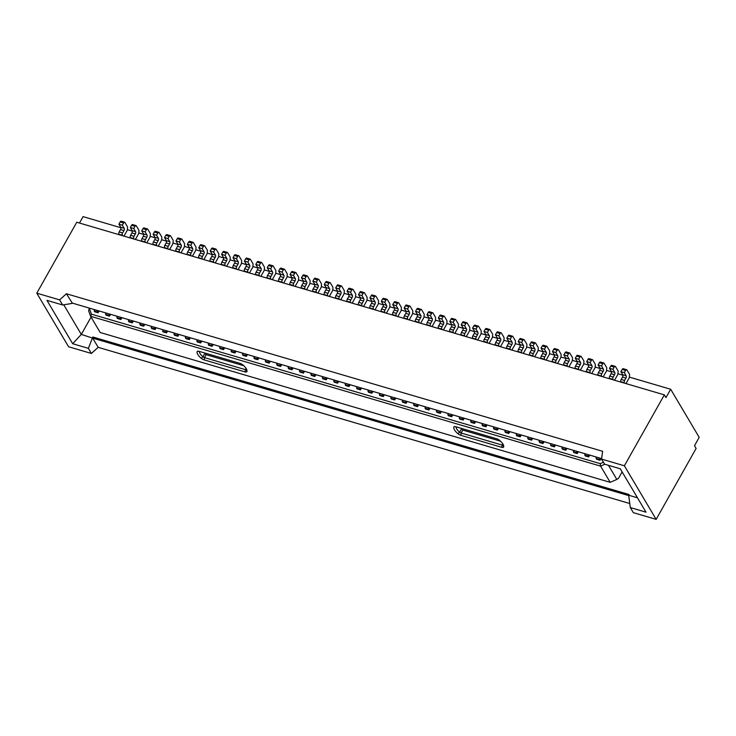 <?xml version="1.0" encoding="UTF-8"?>
<svg xmlns="http://www.w3.org/2000/svg" width="736" height="736" viewBox="0 0 736 736"><rect width="100%" height="100%" fill="white"/><g stroke="black" fill="none" stroke-linecap="round" stroke-linejoin="round"><path stroke-width="1.1" d="M315.946 374.679L314.824 376.482L311.402 375.47L310.914 373.198M656.153 519.368L624.376 465.787L664.35 394.864L665.97 397.596L670.671 389.252L699.2 437.359L694.499 445.703L696.118 448.436L656.153 519.368L633.337 512.661L630.31 507.564L645.996 512.173L620.273 468.795L604.587 464.186L601.56 459.089L602.628 451.297L66.387 293.756L59.616 299.874L62.643 304.98L46.957 300.371L72.68 343.74L81.31 334.411L63.747 304.796M91.062 317.096L81.31 334.411L92.708 338.137L92.828 336.987L88.366 348.349L91.393 353.455L98.164 347.337L92.708 338.137L628.728 495.604M66.387 293.756L72.303 303.094M72.119 303.416L62.643 304.98M204.967 353.059L206.108 354.688L243.782 365.755M89.212 308.062L88.66 310.868L90.583 316.296L100.206 332.516L610.199 482.338L600.585 466.118L604.817 464.26M91.42 314.162L90.583 316.296L600.585 466.118L600.236 463.643L91.42 314.162L89.258 308.08M456.09 426.834A10.976 4.002 -150.6 0 0 456.716 428.932A10.976 4.002 -150.6 0 0 459.669 432.207A1.711 0.626 -150.6 0 0 461.168 433.026L501.897 444.986A1.711 0.626 -150.6 0 0 502.844 444.921A1.711 0.626 -150.6 0 0 502.854 444.894A10.976 4.002 -150.6 0 0 502.982 444.13M501.648 447.286A3.432 1.251 -150.6 0 0 503.58 447.102A12.687 4.628 -150.6 0 0 503.498 445.197A12.687 4.628 -150.6 0 0 499.578 440.358A3.432 1.251 -150.6 0 0 496.57 438.72L455.851 426.76A3.432 1.251 -150.6 0 0 454.425 426.604A3.432 1.251 -150.6 0 0 453.919 426.944A12.687 4.628 -150.6 0 0 457.921 433.688A3.432 1.251 -150.6 0 0 460.929 435.326L501.648 447.286L502.66 443.624M245.953 368.212L244.941 371.873A3.432 1.251 -150.6 0 0 246.873 371.689L246.146 369.481A1.711 0.626 -150.6 0 1 246.137 369.5A1.711 0.626 -150.6 0 1 245.18 369.573L204.461 357.604L206.108 354.688M461.674 428.472L462.815 430.1L500.489 441.168M276.681 363.142L277.178 365.415L280.6 366.427L281.722 364.624M280.6 366.427L280.103 364.145M276.69 364.596L280.112 365.608M265.273 359.784L265.77 362.066L269.192 363.069L270.314 361.266M269.192 363.069L268.695 360.796M265.282 361.247L268.704 362.25M253.865 356.436L254.352 358.717L257.775 359.72L258.897 357.917M257.775 359.72L257.287 357.438M253.874 357.898L257.296 358.901M242.457 353.087L242.944 355.359L246.367 356.371L247.489 354.568M246.367 356.371L245.879 354.09M242.457 354.54L245.879 355.552M231.049 349.729L231.536 352.01L234.959 353.013L236.081 351.21M234.959 353.013L234.471 350.741M231.049 351.192L234.471 352.194M219.641 346.38L220.128 348.662L223.551 349.664L224.673 347.861M223.551 349.664L223.063 347.383M219.641 347.843L223.063 348.846M208.224 343.031L208.72 345.304L212.143 346.316L213.265 344.512M212.143 346.316L211.646 344.034M208.233 344.485L211.655 345.497M167.624 331.099L166.502 332.902L163.079 331.899L162.592 329.618M166.502 332.902L166.014 330.63M162.592 331.08L166.014 332.083M299.506 369.84L299.994 372.122L303.416 373.124L304.538 371.321M303.416 373.124L302.928 370.852M299.506 371.303L302.928 372.306M288.089 366.491L288.586 368.773L292.008 369.776L293.13 367.972M292.008 369.776L291.511 367.494M288.098 367.954L291.52 368.957M174 332.976L174.487 335.248L177.91 336.26L179.032 334.457M177.91 336.26L177.422 333.978M174.009 334.429L177.431 335.441M190.449 337.806L189.327 339.609L185.904 338.606L185.417 337.787L188.839 338.79L188.83 337.327M189.327 339.609L188.839 338.79M185.417 337.787L185.408 336.324M196.816 339.673L197.312 341.955L200.735 342.958L201.857 341.154M200.735 342.958L200.238 340.685M196.825 341.136L200.247 342.139M151.184 326.269L151.671 328.55L155.094 329.553L156.216 327.75M155.094 329.553L154.606 327.272M151.184 327.732L154.606 328.734M139.776 322.92L140.263 325.202L143.686 326.204L144.808 324.401M143.686 326.204L143.198 323.923M139.776 324.374L143.198 325.386M133.4 321.043L132.278 322.846L128.855 321.844L128.358 319.562M132.278 322.846L131.781 320.574M128.368 321.025L131.79 322.028M121.992 317.694L120.87 319.498L117.447 318.495L116.96 317.676L120.382 318.679L120.373 317.216M120.87 319.498L120.382 318.679M116.96 317.676L116.95 316.213M105.542 312.864L106.039 315.146L109.462 316.149L110.584 314.346M109.462 316.149L108.965 313.867M105.552 314.318L108.974 315.33M99.167 310.988L98.044 312.8L94.622 311.788L94.134 309.506M98.044 312.8L97.557 310.518M94.144 310.969L97.566 311.972M72.68 343.74L88.366 348.349M91.393 353.455L68.577 346.748L36.8 293.176L59.616 299.874M637.477 497.803L628.673 495.218L629.059 494.518L92.828 336.987M98.164 347.337L629.768 503.516M36.8 293.176L76.765 222.244L664.35 394.864M624.376 465.787L601.56 459.089M71.843 302.965L601.625 458.602M600.236 463.643L603.428 462.236M322.322 376.547L322.81 378.828L326.232 379.831L327.354 378.028M333.73 379.896L334.218 382.177L337.64 383.18L338.762 381.377M402.187 400.007L402.675 402.288L406.097 403.291L407.22 401.488M390.779 396.658L391.267 398.94L394.689 399.942L395.812 398.139M379.371 393.309L379.859 395.582L383.281 396.594L384.404 394.781M367.954 389.951L368.451 392.233L371.873 393.236L372.996 391.432M356.546 386.602L357.043 388.884L360.465 389.887L361.588 388.084M345.138 383.254L345.635 385.526L349.057 386.538L350.18 384.726M447.819 413.42L448.316 415.693L451.738 416.705L452.861 414.892M436.411 410.062L436.908 412.344L440.33 413.347L441.453 411.544M425.003 406.714L425.5 408.995L428.922 409.998L430.045 408.195M413.595 403.365L414.083 405.637L417.505 406.649L418.628 404.837M482.052 423.476L482.54 425.748L485.962 426.76L487.085 424.948M470.644 420.118L471.132 422.4L474.554 423.402L475.677 421.599M459.236 416.769L459.724 419.051L463.146 420.054L464.269 418.25M493.46 426.825L493.948 429.106L497.37 430.109L498.493 428.306M504.868 430.174L505.365 432.455L508.788 433.458L509.91 431.655M584.734 453.634L585.23 455.915L588.653 456.927L589.775 455.115M600.061 460.276L599.573 459.457L596.151 458.445L596.638 459.273L600.061 460.276L601.183 458.473M573.326 450.285L573.813 452.566L577.236 453.569L578.358 451.766M561.918 446.936L562.405 449.218L565.828 450.22L566.95 448.417M550.51 443.587L550.997 445.86L554.42 446.872L555.542 445.059M539.102 440.229L539.589 442.511L543.012 443.514L544.134 441.71M527.684 436.88L528.181 439.162L531.604 440.165L532.726 438.362M520.196 436.816L519.708 435.988L516.286 434.985L516.773 435.804L520.196 436.816L521.318 435.004M326.232 379.831L325.744 377.55M322.322 378.01L325.744 379.012M608.479 465.327L616.832 479.421L618.479 478.363L622.122 471.905M199.382 351.412A10.976 4.002 -150.6 0 0 200.008 353.51A10.976 4.002 -150.6 0 0 202.961 356.785A1.711 0.626 -150.6 0 0 204.461 357.604L204.222 359.913A3.432 1.251 -150.6 0 1 201.204 358.276L202.961 356.785L204.994 353.17M337.64 383.18L337.152 380.908M333.739 381.358L337.162 382.361M519.708 435.988L519.699 434.534M516.286 434.985L516.276 433.532M531.604 440.165L531.107 437.883M527.694 438.334L531.116 439.346M543.012 443.514L542.524 441.232M539.102 441.692L542.524 442.695M554.42 446.872L553.932 444.59M550.51 445.041L553.932 446.044M565.828 450.22L565.34 447.939M561.918 448.39L565.34 449.402M577.236 453.569L576.748 451.288M573.335 451.748L576.757 452.75M596.151 458.445L596.142 456.992M599.573 459.457L599.564 457.994M588.653 456.927L588.156 454.646M584.743 455.096L588.165 456.099M508.788 433.458L508.291 431.186M504.878 431.636L508.3 432.639M497.37 430.109L496.883 427.828M493.47 428.278L496.892 429.29M463.146 420.054L462.659 417.772M459.236 418.223L462.659 419.235M474.554 423.402L474.067 421.13M470.644 421.581L474.067 422.584M485.962 426.76L485.475 424.479M482.052 424.93L485.475 425.932M417.505 406.649L417.018 404.368M413.604 404.818L417.027 405.821M428.922 409.998L428.426 407.716M425.012 408.176L428.435 409.179M440.33 413.347L439.834 411.074M436.42 411.525L439.843 412.528M451.738 416.705L451.242 414.423M447.828 414.874L451.251 415.877M349.057 386.538L348.56 384.256M345.147 384.707L348.57 385.719M360.465 389.887L359.968 387.605M356.555 388.065L359.978 389.068M371.873 393.236L371.376 390.963M367.963 391.414L371.386 392.417M383.281 396.594L382.794 394.312M379.371 394.763L382.794 395.775M394.689 399.942L394.202 397.661M390.779 398.121L394.202 399.124M406.097 403.291L405.61 401.019M402.187 401.47L405.61 402.472M246.873 371.689A12.687 4.628 -150.6 0 0 246.79 369.776A12.687 4.628 -150.6 0 0 242.871 364.946A3.432 1.251 -150.6 0 0 239.862 363.308L199.143 351.348A3.432 1.251 -150.6 0 0 197.708 351.192A3.432 1.251 -150.6 0 0 197.211 351.532A12.687 4.628 -150.6 0 0 201.204 358.276M246.146 369.481A10.976 4.002 -150.6 0 0 246.275 368.708M244.941 371.873L204.222 359.913M628.673 495.218L630.31 507.564M616.832 479.421L610.199 482.338M314.824 376.482L314.336 374.201M310.914 374.652L314.336 375.664M79.479 223.036L83.085 216.632L120.897 227.737M670.671 389.252L629.372 377.117M622.904 375.222L617.964 373.768M611.496 371.864L606.556 370.41M600.088 368.515L595.148 367.062M588.68 365.166L583.74 363.713M577.272 361.808L572.332 360.355M565.855 358.46L560.915 357.006M554.447 355.111L549.507 353.657M543.039 351.753L538.099 350.299M531.631 348.404L526.691 346.95M520.223 345.055L515.283 343.602M508.815 341.697L503.875 340.253M497.407 338.348L492.467 336.895M485.99 335L481.05 333.546M474.582 331.642L469.642 330.197M463.174 328.293L458.234 326.839M451.766 324.944L446.826 323.49M440.358 321.586L435.418 320.142M428.95 318.237L424.01 316.784M417.542 314.888L412.602 313.435M406.125 311.53L401.184 310.086M394.717 308.182L389.776 306.728M383.309 304.833L378.368 303.379M371.901 301.475L366.96 300.03M360.493 298.126L355.552 296.672M349.085 294.777L344.144 293.324M337.677 291.419L332.736 289.975M326.26 288.07L321.319 286.617M314.852 284.722L309.911 283.268M303.444 281.364L298.503 279.919M292.036 278.015L287.095 276.561M280.628 274.666L275.687 273.212M269.22 271.308L264.279 269.864M257.812 267.959L252.871 266.506M246.394 264.61L241.454 263.157M234.986 261.252L230.046 259.808M223.578 257.904L218.638 256.45M212.17 254.555L207.23 253.101M200.762 251.197L195.822 249.752M189.354 247.848L184.414 246.394M177.946 244.499L173.006 243.046M166.529 241.141L161.589 239.697M155.121 237.792L150.181 236.339M143.713 234.444L138.773 232.99M132.305 231.095L127.365 229.641M347.392 301.742L347.116 301.282A1.711 0.856 106.4 0 1 347.355 298.982L348.689 296.617A1.711 0.856 106.4 0 0 348.938 294.317L347.098 291.217L348.349 288.99A1.711 0.856 106.4 0 1 349.37 288.254L352.802 289.266A1.711 0.856 106.4 0 1 353.096 289.515L355.58 293.71A1.711 0.856 106.4 0 1 355.736 294.731L355.497 297.224L352.158 303.149M335.984 298.393L335.708 297.933A1.711 0.856 106.4 0 1 335.947 295.633L337.281 293.268A1.711 0.856 106.4 0 0 337.52 290.959L335.69 287.868L336.941 285.642A1.711 0.856 106.4 0 1 337.962 284.906L341.384 285.908A1.711 0.856 106.4 0 1 341.688 286.166L344.172 290.352A1.711 0.856 106.4 0 1 344.328 291.373L344.089 293.876L340.75 299.8M324.567 295.044L324.3 294.584A1.711 0.856 106.4 0 1 324.539 292.275L325.873 289.91A1.711 0.856 106.4 0 0 326.112 287.61L324.282 284.51L325.533 282.284A1.711 0.856 106.4 0 1 326.554 281.557L329.976 282.56A1.711 0.856 106.4 0 1 330.28 282.817L332.764 287.003A1.711 0.856 106.4 0 1 332.92 288.024L332.681 290.527L329.342 296.442M199.07 258.17L198.794 257.71A1.711 0.856 106.4 0 1 199.042 255.41L200.367 253.046A1.711 0.856 106.4 0 0 200.615 250.746L198.775 247.646L200.026 245.419A1.711 0.856 106.4 0 1 201.057 244.683L204.479 245.686A1.711 0.856 106.4 0 1 204.774 245.944L207.258 250.13A1.711 0.856 106.4 0 1 207.414 251.151L207.175 253.653L203.844 259.578M210.478 261.528L210.202 261.059A1.711 0.856 106.4 0 1 210.45 258.759L211.775 256.395A1.711 0.856 106.4 0 0 212.023 254.095L210.183 250.994L211.444 248.768A1.711 0.856 106.4 0 1 212.465 248.032L215.887 249.044A1.711 0.856 106.4 0 1 216.182 249.292L218.666 253.488A1.711 0.856 106.4 0 1 218.822 254.509L218.583 257.002L215.252 262.927M221.886 264.877L221.61 264.417A1.711 0.856 106.4 0 1 221.858 262.108L223.192 259.744A1.711 0.856 106.4 0 0 223.431 257.444L221.591 254.343L222.852 252.126A1.711 0.856 106.4 0 1 223.873 251.39L227.295 252.393A1.711 0.856 106.4 0 1 227.599 252.65L230.083 256.836A1.711 0.856 106.4 0 1 230.23 257.858L230 260.36L226.66 266.276M176.254 251.473L175.978 251.004A1.711 0.856 106.4 0 1 176.217 248.704L177.551 246.339A1.711 0.856 106.4 0 0 177.79 244.039L175.959 240.939L177.21 238.712A1.711 0.856 106.4 0 1 178.232 237.976L181.654 238.988A1.711 0.856 106.4 0 1 181.958 239.237L184.442 243.432A1.711 0.856 106.4 0 1 184.598 244.453L184.359 246.946L181.019 252.871M164.836 248.115L164.57 247.655A1.711 0.856 106.4 0 1 164.809 245.355L166.143 242.99A1.711 0.856 106.4 0 0 166.382 240.69L164.551 237.59L165.802 235.364A1.711 0.856 106.4 0 1 166.824 234.628L170.246 235.63A1.711 0.856 106.4 0 1 170.55 235.888L173.034 240.074A1.711 0.856 106.4 0 1 173.19 241.095L172.951 243.598L169.611 249.522M153.428 244.766L153.162 244.306A1.711 0.856 106.4 0 1 153.401 241.997L154.735 239.632A1.711 0.856 106.4 0 0 154.974 237.332L153.143 234.232L154.394 232.015A1.711 0.856 106.4 0 1 155.416 231.279L158.838 232.282A1.711 0.856 106.4 0 1 159.142 232.539L161.626 236.725A1.711 0.856 106.4 0 1 161.782 237.746L161.543 240.249L158.203 246.164M142.02 241.417L141.744 240.948A1.711 0.856 106.4 0 1 141.993 238.648L143.327 236.284A1.711 0.856 106.4 0 0 143.566 233.984L141.726 230.883L142.986 228.657A1.711 0.856 106.4 0 1 144.008 227.921L147.43 228.933A1.711 0.856 106.4 0 1 147.734 229.181L150.218 233.376A1.711 0.856 106.4 0 1 150.365 234.398L150.135 236.891L146.795 242.816M130.612 238.059L130.336 237.599A1.711 0.856 106.4 0 1 130.585 235.299L131.91 232.935A1.711 0.856 106.4 0 0 132.158 230.635L130.318 227.534L131.578 225.308A1.711 0.856 106.4 0 1 132.6 224.572L136.022 225.575A1.711 0.856 106.4 0 1 136.316 225.832L138.8 230.018A1.711 0.856 106.4 0 1 138.957 231.04L138.718 233.542L135.387 239.467M119.204 234.71L118.928 234.25A1.711 0.856 106.4 0 1 119.177 231.941L120.502 229.577A1.711 0.856 106.4 0 0 120.75 227.277L118.91 224.176L120.161 221.959A1.711 0.856 106.4 0 1 121.192 221.223L124.614 222.226A1.711 0.856 106.4 0 1 124.908 222.484L127.392 226.67A1.711 0.856 106.4 0 1 127.549 227.691L127.31 230.193L123.979 236.109M313.159 291.695L312.883 291.226A1.711 0.856 106.4 0 1 313.131 288.926L314.465 286.562A1.711 0.856 106.4 0 0 314.704 284.262L312.864 281.161L314.125 278.935A1.711 0.856 106.4 0 1 315.146 278.199L318.568 279.211A1.711 0.856 106.4 0 1 318.872 279.459L321.356 283.654A1.711 0.856 106.4 0 1 321.512 284.676L321.273 287.169L317.934 293.094M301.751 288.337L301.475 287.877A1.711 0.856 106.4 0 1 301.723 285.577L303.057 283.213A1.711 0.856 106.4 0 0 303.296 280.904L301.456 277.812L302.717 275.586A1.711 0.856 106.4 0 1 303.738 274.85L307.16 275.853A1.711 0.856 106.4 0 1 307.464 276.11L309.948 280.296A1.711 0.856 106.4 0 1 310.095 281.318L309.865 283.82L306.526 289.745M290.343 284.988L290.067 284.528A1.711 0.856 106.4 0 1 290.315 282.219L291.64 279.855A1.711 0.856 106.4 0 0 291.888 277.555L290.048 274.454L291.3 272.237A1.711 0.856 106.4 0 1 292.33 271.501L295.752 272.504A1.711 0.856 106.4 0 1 296.047 272.762L298.531 276.948A1.711 0.856 106.4 0 1 298.687 277.969L298.448 280.471L295.118 286.387M278.935 281.64L278.659 281.17A1.711 0.856 106.4 0 1 278.907 278.87L280.232 276.506A1.711 0.856 106.4 0 0 280.48 274.206L278.64 271.106L279.892 268.879A1.711 0.856 106.4 0 1 280.922 268.143L284.344 269.155A1.711 0.856 106.4 0 1 284.639 269.404L287.123 273.599A1.711 0.856 106.4 0 1 287.279 274.62L287.04 277.113L283.71 283.038M267.527 278.282L267.251 277.822A1.711 0.856 106.4 0 1 267.49 275.522L268.824 273.157A1.711 0.856 106.4 0 0 269.072 270.848L267.232 267.757L268.484 265.53A1.711 0.856 106.4 0 1 269.505 264.794L272.936 265.797A1.711 0.856 106.4 0 1 273.231 266.055L275.715 270.241A1.711 0.856 106.4 0 1 275.871 271.262L275.632 273.764L272.292 279.689M256.119 274.933L255.843 274.473A1.711 0.856 106.4 0 1 256.082 272.164L257.416 269.799A1.711 0.856 106.4 0 0 257.655 267.499L255.824 264.399L257.076 262.182A1.711 0.856 106.4 0 1 258.097 261.446L261.519 262.448A1.711 0.856 106.4 0 1 261.823 262.706L264.307 266.892A1.711 0.856 106.4 0 1 264.463 267.913L264.224 270.416L260.884 276.331M244.702 271.584L244.435 271.115A1.711 0.856 106.4 0 1 244.674 268.815L246.008 266.45A1.711 0.856 106.4 0 0 246.247 264.15L244.416 261.05L245.668 258.824A1.711 0.856 106.4 0 1 246.689 258.088L250.111 259.1A1.711 0.856 106.4 0 1 250.415 259.348L252.899 263.543A1.711 0.856 106.4 0 1 253.055 264.564L252.816 267.058L249.476 272.982M233.294 268.226L233.018 267.766A1.711 0.856 106.4 0 1 233.266 265.466L234.6 263.102A1.711 0.856 106.4 0 0 234.839 260.792L232.999 257.701L234.26 255.475A1.711 0.856 106.4 0 1 235.281 254.739L238.703 255.742A1.711 0.856 106.4 0 1 239.007 255.999L241.491 260.185A1.711 0.856 106.4 0 1 241.647 261.206L241.408 263.709L238.068 269.634M187.662 254.822L187.386 254.362A1.711 0.856 106.4 0 1 187.625 252.052L188.959 249.688A1.711 0.856 106.4 0 0 189.207 247.388L187.367 244.288L188.618 242.07A1.711 0.856 106.4 0 1 189.64 241.334L193.071 242.337A1.711 0.856 106.4 0 1 193.366 242.595L195.85 246.781A1.711 0.856 106.4 0 1 196.006 247.802L195.767 250.304L192.427 256.22M438.665 328.56L438.389 328.1A1.711 0.856 106.4 0 1 438.628 325.8L439.962 323.435A1.711 0.856 106.4 0 0 440.211 321.126L438.371 318.035L439.622 315.808A1.711 0.856 106.4 0 1 440.652 315.072L444.075 316.075A1.711 0.856 106.4 0 1 444.369 316.333L446.853 320.519A1.711 0.856 106.4 0 1 447.01 321.54L446.77 324.042L443.44 329.958M427.257 325.211L426.981 324.742A1.711 0.856 106.4 0 1 427.22 322.442L428.554 320.077A1.711 0.856 106.4 0 0 428.803 317.777L426.963 314.677L428.214 312.45A1.711 0.856 106.4 0 1 429.235 311.724L432.667 312.726A1.711 0.856 106.4 0 1 432.961 312.984L435.445 317.17A1.711 0.856 106.4 0 1 435.602 318.191L435.362 320.694L432.023 326.609M415.849 321.853L415.573 321.393A1.711 0.856 106.4 0 1 415.812 319.093L417.146 316.728A1.711 0.856 106.4 0 0 417.386 314.428L415.555 311.328L416.806 309.102A1.711 0.856 106.4 0 1 417.827 308.366L421.25 309.378A1.711 0.856 106.4 0 1 421.553 309.626L424.037 313.812A1.711 0.856 106.4 0 1 424.194 314.842L423.954 317.336L420.615 323.26M404.432 318.504L404.165 318.044A1.711 0.856 106.4 0 1 404.404 315.744L405.738 313.38A1.711 0.856 106.4 0 0 405.978 311.07L404.147 307.979L405.398 305.753A1.711 0.856 106.4 0 1 406.419 305.017L409.842 306.02A1.711 0.856 106.4 0 1 410.145 306.277L412.629 310.463A1.711 0.856 106.4 0 1 412.786 311.484L412.546 313.987L409.207 319.902M393.024 315.155L392.748 314.686A1.711 0.856 106.4 0 1 392.996 312.386L394.33 310.022A1.711 0.856 106.4 0 0 394.57 307.722L392.73 304.621L393.99 302.395A1.711 0.856 106.4 0 1 395.011 301.668L398.434 302.671A1.711 0.856 106.4 0 1 398.737 302.928L401.221 307.114A1.711 0.856 106.4 0 1 401.378 308.136L401.138 310.638L397.799 316.554M381.616 311.797L381.34 311.337A1.711 0.856 106.4 0 1 381.588 309.037L382.922 306.673A1.711 0.856 106.4 0 0 383.162 304.373L381.322 301.272L382.582 299.046A1.711 0.856 106.4 0 1 383.603 298.31L387.026 299.322A1.711 0.856 106.4 0 1 387.329 299.57L389.813 303.766A1.711 0.856 106.4 0 1 389.96 304.787L389.721 307.28L386.391 313.205M370.208 308.448L369.932 307.988A1.711 0.856 106.4 0 1 370.18 305.688L371.505 303.324A1.711 0.856 106.4 0 0 371.754 301.015L369.914 297.924L371.165 295.697A1.711 0.856 106.4 0 1 372.195 294.961L375.618 295.964A1.711 0.856 106.4 0 1 375.912 296.222L378.396 300.408A1.711 0.856 106.4 0 1 378.552 301.429L378.313 303.931L374.983 309.856M472.889 338.615L472.613 338.155A1.711 0.856 106.4 0 1 472.862 335.855L474.196 333.491A1.711 0.856 106.4 0 0 474.435 331.182L472.595 328.09L473.855 325.864A1.711 0.856 106.4 0 1 474.876 325.128L478.299 326.131A1.711 0.856 106.4 0 1 478.602 326.388L481.086 330.574A1.711 0.856 106.4 0 1 481.243 331.596L481.004 334.098L477.664 340.014M461.481 335.266L461.205 334.797A1.711 0.856 106.4 0 1 461.454 332.497L462.788 330.133A1.711 0.856 106.4 0 0 463.027 327.833L461.187 324.732L462.447 322.506A1.711 0.856 106.4 0 1 463.468 321.779L466.891 322.782A1.711 0.856 106.4 0 1 467.194 323.04L469.678 327.226A1.711 0.856 106.4 0 1 469.826 328.247L469.586 330.749L466.256 336.665M450.073 331.908L449.797 331.448A1.711 0.856 106.4 0 1 450.046 329.148L451.37 326.784A1.711 0.856 106.4 0 0 451.619 324.484L449.779 321.384L451.03 319.157A1.711 0.856 106.4 0 1 452.06 318.421L455.483 319.433A1.711 0.856 106.4 0 1 455.777 319.682L458.261 323.868A1.711 0.856 106.4 0 1 458.418 324.898L458.178 327.391L454.848 333.316M358.8 305.1L358.524 304.63A1.711 0.856 106.4 0 1 358.772 302.33L360.097 299.966A1.711 0.856 106.4 0 0 360.346 297.666L358.506 294.566L359.757 292.339A1.711 0.856 106.4 0 1 360.787 291.612L364.21 292.615A1.711 0.856 106.4 0 1 364.504 292.873L366.988 297.059A1.711 0.856 106.4 0 1 367.144 298.08L366.905 300.582L363.575 306.498M507.122 348.671L506.846 348.211A1.711 0.856 106.4 0 1 507.086 345.911L508.42 343.546A1.711 0.856 106.4 0 0 508.668 341.237L506.828 338.146L508.079 335.92A1.711 0.856 106.4 0 1 509.1 335.184L512.532 336.186A1.711 0.856 106.4 0 1 512.826 336.444L515.31 340.63A1.711 0.856 106.4 0 1 515.467 341.651L515.228 344.154L511.888 350.069M495.714 345.322L495.438 344.853A1.711 0.856 106.4 0 1 495.678 342.553L497.012 340.188A1.711 0.856 106.4 0 0 497.251 337.888L495.42 334.788L496.671 332.562A1.711 0.856 106.4 0 1 497.692 331.835L501.115 332.838A1.711 0.856 106.4 0 1 501.418 333.095L503.902 337.281A1.711 0.856 106.4 0 1 504.059 338.302L503.82 340.796L500.48 346.72M484.297 341.964L484.03 341.504A1.711 0.856 106.4 0 1 484.27 339.204L485.604 336.84A1.711 0.856 106.4 0 0 485.843 334.54L484.012 331.439L485.263 329.213A1.711 0.856 106.4 0 1 486.284 328.477L489.707 329.489A1.711 0.856 106.4 0 1 490.01 329.737L492.494 333.923A1.711 0.856 106.4 0 1 492.651 334.954L492.412 337.447L489.072 343.372M518.53 352.02L518.254 351.56A1.711 0.856 106.4 0 1 518.494 349.26L519.828 346.895A1.711 0.856 106.4 0 0 520.076 344.595L518.236 341.495L519.487 339.268A1.711 0.856 106.4 0 1 520.518 338.532L523.94 339.544A1.711 0.856 106.4 0 1 524.234 339.793L526.718 343.979A1.711 0.856 106.4 0 1 526.875 345.009L526.636 347.502L523.305 353.427M529.938 355.378L529.662 354.908A1.711 0.856 106.4 0 1 529.911 352.608L531.236 350.244A1.711 0.856 106.4 0 0 531.484 347.944L529.644 344.844L530.895 342.617A1.711 0.856 106.4 0 1 531.926 341.89L535.348 342.893A1.711 0.856 106.4 0 1 535.642 343.151L538.126 347.337A1.711 0.856 106.4 0 1 538.283 348.358L538.044 350.851L534.713 356.776M621.212 382.186L620.936 381.726A1.711 0.856 106.4 0 1 621.184 379.426L622.518 377.062A1.711 0.856 106.4 0 0 622.757 374.762L620.917 371.662L622.178 369.435A1.711 0.856 106.4 0 1 623.199 368.699L626.621 369.702A1.711 0.856 106.4 0 1 626.925 369.96L629.409 374.146A1.711 0.856 106.4 0 1 629.556 375.167L629.317 377.669L625.986 383.594M609.804 378.838L609.528 378.378A1.711 0.856 106.4 0 1 609.776 376.068L611.101 373.704A1.711 0.856 106.4 0 0 611.349 371.404L609.509 368.313L610.76 366.086A1.711 0.856 106.4 0 1 611.791 365.35L615.213 366.353A1.711 0.856 106.4 0 1 615.508 366.611L617.992 370.797A1.711 0.856 106.4 0 1 618.148 371.818L617.909 374.32L614.578 380.236M598.396 375.489L598.12 375.02A1.711 0.856 106.4 0 1 598.359 372.72L599.693 370.355A1.711 0.856 106.4 0 0 599.941 368.055L598.101 364.955L599.352 362.728A1.711 0.856 106.4 0 1 600.383 362.002L603.805 363.004A1.711 0.856 106.4 0 1 604.1 363.253L606.584 367.448A1.711 0.856 106.4 0 1 606.74 368.469L606.501 370.962L603.17 376.887M586.988 372.131L586.712 371.671A1.711 0.856 106.4 0 1 586.951 369.371L588.285 367.006A1.711 0.856 106.4 0 0 588.533 364.706L586.693 361.606L587.944 359.38A1.711 0.856 106.4 0 1 588.966 358.644L592.388 359.646A1.711 0.856 106.4 0 1 592.692 359.904L595.176 364.09A1.711 0.856 106.4 0 1 595.332 365.111L595.093 367.614L591.753 373.538M575.58 368.782L575.304 368.322A1.711 0.856 106.4 0 1 575.543 366.013L576.877 363.648A1.711 0.856 106.4 0 0 577.116 361.348L575.285 358.257L576.536 356.031A1.711 0.856 106.4 0 1 577.558 355.295L580.98 356.298A1.711 0.856 106.4 0 1 581.284 356.555L583.768 360.741A1.711 0.856 106.4 0 1 583.924 361.762L583.685 364.265L580.345 370.18M564.162 365.433L563.896 364.964A1.711 0.856 106.4 0 1 564.135 362.664L565.469 360.3A1.711 0.856 106.4 0 0 565.708 358L563.877 354.899L565.128 352.673A1.711 0.856 106.4 0 1 566.15 351.946L569.572 352.949A1.711 0.856 106.4 0 1 569.876 353.197L572.36 357.392A1.711 0.856 106.4 0 1 572.516 358.414L572.277 360.907L568.937 366.832M552.754 362.075L552.478 361.615A1.711 0.856 106.4 0 1 552.727 359.315L554.061 356.951A1.711 0.856 106.4 0 0 554.3 354.651L552.46 351.55L553.72 349.324A1.711 0.856 106.4 0 1 554.742 348.588L558.164 349.6A1.711 0.856 106.4 0 1 558.468 349.848L560.952 354.034A1.711 0.856 106.4 0 1 561.108 355.065L560.869 357.558L557.529 363.483M541.346 358.726L541.07 358.266A1.711 0.856 106.4 0 1 541.319 355.957L542.653 353.602A1.711 0.856 106.4 0 0 542.892 351.293L541.052 348.202L542.312 345.975A1.711 0.856 106.4 0 1 543.334 345.239L546.756 346.242A1.711 0.856 106.4 0 1 547.06 346.5L549.544 350.686A1.711 0.856 106.4 0 1 549.691 351.707L549.452 354.209L546.121 360.125M352.802 289.266A1.711 0.856 106.4 0 0 351.771 289.993L350.52 292.22L352.36 295.32A1.711 0.856 106.4 0 1 352.112 297.62L350.778 299.984A1.711 0.856 106.4 0 0 350.538 302.284L350.814 302.754M347.098 291.217L350.52 292.22M341.384 285.908A1.711 0.856 106.4 0 0 340.363 286.644L339.112 288.871L340.952 291.971A1.711 0.856 106.4 0 1 340.704 294.271L339.37 296.636A1.711 0.856 106.4 0 0 339.13 298.936L339.406 299.396M335.69 287.868L339.112 288.871M329.976 282.56A1.711 0.856 106.4 0 0 328.955 283.296L327.704 285.522L329.535 288.613A1.711 0.856 106.4 0 1 329.296 290.922L327.962 293.287A1.711 0.856 106.4 0 0 327.722 295.587L327.998 296.047M324.282 284.51L327.704 285.522M199.042 255.41L202.464 256.413A1.711 0.856 106.4 0 0 202.216 258.713L202.492 259.182M204.479 245.686A1.711 0.856 106.4 0 0 203.449 246.422L202.198 248.648L204.038 251.749A1.711 0.856 106.4 0 1 203.789 254.049L202.464 256.413M198.775 247.646L202.198 248.648M215.887 249.044A1.711 0.856 106.4 0 0 214.866 249.78L213.606 251.997L215.446 255.098A1.711 0.856 106.4 0 1 215.206 257.398L213.872 259.762A1.711 0.856 106.4 0 0 213.624 262.071L213.9 262.531M210.183 250.994L213.606 251.997M221.858 262.108L225.28 263.12L226.614 260.756A1.711 0.856 106.4 0 0 226.854 258.446L225.014 255.355L226.274 253.129A1.711 0.856 106.4 0 1 227.295 252.393M225.28 263.12A1.711 0.856 106.4 0 0 225.032 265.42L225.308 265.88M221.591 254.343L225.014 255.355M181.654 238.988A1.711 0.856 106.4 0 0 180.633 239.724L179.382 241.942L181.222 245.042A1.711 0.856 106.4 0 1 180.973 247.342L179.639 249.706A1.711 0.856 106.4 0 0 179.4 252.016L179.676 252.476M175.959 240.939L179.382 241.942M170.246 235.63A1.711 0.856 106.4 0 0 169.225 236.366L167.974 238.593L169.804 241.693A1.711 0.856 106.4 0 1 169.565 243.993L168.231 246.358A1.711 0.856 106.4 0 0 167.992 248.658L168.268 249.127M164.551 237.59L167.974 238.593M156.851 245.769L156.584 245.309A1.711 0.856 106.4 0 1 156.823 243.009L158.157 240.644A1.711 0.856 106.4 0 0 158.396 238.344L156.566 235.244L157.817 233.018A1.711 0.856 106.4 0 1 158.838 232.282M153.143 234.232L156.566 235.244M141.726 230.883L145.148 231.886L146.409 229.669A1.711 0.856 106.4 0 1 147.43 228.933M141.993 238.648L145.415 239.651L146.749 237.286A1.711 0.856 106.4 0 0 146.988 234.986L145.148 231.886M145.415 239.651A1.711 0.856 106.4 0 0 145.167 241.96L145.443 242.42M136.022 225.575A1.711 0.856 106.4 0 0 135.001 226.311L133.74 228.537L135.58 231.638A1.711 0.856 106.4 0 1 135.341 233.938L134.007 236.302A1.711 0.856 106.4 0 0 133.759 238.602L134.035 239.071M130.318 227.534L133.74 228.537M124.614 222.226A1.711 0.856 106.4 0 0 123.584 222.962L122.332 225.188L124.172 228.289A1.711 0.856 106.4 0 1 123.924 230.589L122.599 232.953A1.711 0.856 106.4 0 0 122.351 235.253L122.627 235.713M118.91 224.176L122.332 225.188M313.131 288.926L316.554 289.929L317.888 287.564A1.711 0.856 106.4 0 0 318.127 285.264L316.296 282.164L317.547 279.938A1.711 0.856 106.4 0 1 318.568 279.211M312.864 281.161L316.296 282.164M316.554 289.929A1.711 0.856 106.4 0 0 316.314 292.229L316.581 292.698M307.16 275.853A1.711 0.856 106.4 0 0 306.139 276.589L304.879 278.815L306.719 281.916A1.711 0.856 106.4 0 1 306.48 284.216L305.146 286.58A1.711 0.856 106.4 0 0 304.897 288.88L305.173 289.34M301.456 277.812L304.879 278.815M295.752 272.504A1.711 0.856 106.4 0 0 294.731 273.24L293.471 275.466L295.311 278.558A1.711 0.856 106.4 0 1 295.072 280.867L293.738 283.231A1.711 0.856 106.4 0 0 293.489 285.531L293.765 285.991M290.048 274.454L293.471 275.466M284.344 269.155A1.711 0.856 106.4 0 0 283.314 269.882L282.063 272.108L283.903 275.209A1.711 0.856 106.4 0 1 283.654 277.509L282.33 279.873A1.711 0.856 106.4 0 0 282.081 282.182L282.357 282.642M278.64 271.106L282.063 272.108M267.49 275.522L270.912 276.524L272.246 274.16A1.711 0.856 106.4 0 0 272.495 271.86L270.655 268.76L271.906 266.533A1.711 0.856 106.4 0 1 272.936 265.797M267.232 267.757L270.655 268.76M270.912 276.524A1.711 0.856 106.4 0 0 270.673 278.824L270.949 279.294M261.519 262.448A1.711 0.856 106.4 0 0 260.498 263.184L259.247 265.411L261.087 268.502A1.711 0.856 106.4 0 1 260.838 270.811L259.504 273.176A1.711 0.856 106.4 0 0 259.265 275.476L259.541 275.936M255.824 264.399L259.247 265.411M250.111 259.1A1.711 0.856 106.4 0 0 249.09 259.836L247.839 262.053L249.67 265.153A1.711 0.856 106.4 0 1 249.43 267.453L248.096 269.818A1.711 0.856 106.4 0 0 247.857 272.127L248.133 272.587M244.416 261.05L247.839 262.053M238.703 255.742A1.711 0.856 106.4 0 0 237.682 256.478L236.431 258.704L238.262 261.804A1.711 0.856 106.4 0 1 238.022 264.104L236.688 266.469A1.711 0.856 106.4 0 0 236.449 268.769L236.716 269.238M232.999 257.701L236.431 258.704M193.071 242.337A1.711 0.856 106.4 0 0 192.041 243.073L190.79 245.3L192.63 248.391A1.711 0.856 106.4 0 1 192.381 250.7L191.047 253.064A1.711 0.856 106.4 0 0 190.808 255.364L191.084 255.824M187.367 244.288L190.79 245.3M438.628 325.8L442.06 326.802L443.385 324.438A1.711 0.856 106.4 0 0 443.633 322.138L441.793 319.038L443.044 316.811A1.711 0.856 106.4 0 1 444.075 316.075M438.371 318.035L441.793 319.038M442.06 326.802A1.711 0.856 106.4 0 0 441.812 329.102L442.088 329.562M432.667 312.726A1.711 0.856 106.4 0 0 431.636 313.462L430.385 315.689L432.225 318.78A1.711 0.856 106.4 0 1 431.977 321.089L430.643 323.454A1.711 0.856 106.4 0 0 430.404 325.754L430.68 326.214M426.963 314.677L430.385 315.689M421.25 309.378A1.711 0.856 106.4 0 0 420.228 310.104L418.977 312.331L420.817 315.431A1.711 0.856 106.4 0 1 420.569 317.731L419.235 320.096A1.711 0.856 106.4 0 0 418.996 322.396L419.272 322.865M415.555 311.328L418.977 312.331M409.842 306.02A1.711 0.856 106.4 0 0 408.82 306.756L407.569 308.982L409.4 312.082A1.711 0.856 106.4 0 1 409.161 314.382L407.827 316.747A1.711 0.856 106.4 0 0 407.588 319.047L407.864 319.507M404.147 307.979L407.569 308.982M392.996 312.386L396.419 313.398L397.753 311.034A1.711 0.856 106.4 0 0 397.992 308.724L396.161 305.633L397.412 303.407A1.711 0.856 106.4 0 1 398.434 302.671M392.73 304.621L396.161 305.633M396.419 313.398A1.711 0.856 106.4 0 0 396.18 315.698L396.446 316.158M387.026 299.322A1.711 0.856 106.4 0 0 386.004 300.049L384.744 302.275L386.584 305.376A1.711 0.856 106.4 0 1 386.345 307.676L385.011 310.04A1.711 0.856 106.4 0 0 384.762 312.34L385.038 312.809M381.322 301.272L384.744 302.275M375.618 295.964A1.711 0.856 106.4 0 0 374.596 296.7L373.336 298.926L375.176 302.027A1.711 0.856 106.4 0 1 374.928 304.327L373.603 306.691A1.711 0.856 106.4 0 0 373.354 308.991L373.63 309.451M369.914 297.924L373.336 298.926M478.299 326.131A1.711 0.856 106.4 0 0 477.278 326.867L476.026 329.093L477.857 332.194A1.711 0.856 106.4 0 1 477.618 334.494L476.284 336.858A1.711 0.856 106.4 0 0 476.045 339.158L476.312 339.618M472.595 328.09L476.026 329.093M466.891 322.782A1.711 0.856 106.4 0 0 465.87 323.518L464.609 325.744L466.449 328.836A1.711 0.856 106.4 0 1 466.21 331.145L464.876 333.509A1.711 0.856 106.4 0 0 464.628 335.809L464.904 336.269M461.187 324.732L464.609 325.744M455.483 319.433A1.711 0.856 106.4 0 0 454.462 320.16L453.201 322.386L455.041 325.487A1.711 0.856 106.4 0 1 454.793 327.787L453.468 330.151A1.711 0.856 106.4 0 0 453.22 332.451L453.496 332.92M449.779 321.384L453.201 322.386M364.21 292.615A1.711 0.856 106.4 0 0 363.179 293.351L361.928 295.578L363.768 298.669A1.711 0.856 106.4 0 1 363.52 300.978L362.195 303.342A1.711 0.856 106.4 0 0 361.946 305.642L362.222 306.102M358.506 294.566L361.928 295.578M512.532 336.186A1.711 0.856 106.4 0 0 511.502 336.922L510.25 339.149L512.09 342.249A1.711 0.856 106.4 0 1 511.842 344.549L510.508 346.914A1.711 0.856 106.4 0 0 510.269 349.214L510.545 349.674M506.828 338.146L510.25 339.149M495.678 342.553L499.1 343.556L500.434 341.191A1.711 0.856 106.4 0 0 500.682 338.891L498.842 335.8L500.094 333.574A1.711 0.856 106.4 0 1 501.115 332.838M495.42 334.788L498.842 335.8M499.1 343.556A1.711 0.856 106.4 0 0 498.861 345.865L499.137 346.325M489.707 329.489A1.711 0.856 106.4 0 0 488.686 330.216L487.434 332.442L489.265 335.542A1.711 0.856 106.4 0 1 489.026 337.842L487.692 340.207A1.711 0.856 106.4 0 0 487.453 342.507L487.72 342.976M484.012 331.439L487.434 332.442M518.494 349.26L521.925 350.262A1.711 0.856 106.4 0 0 521.677 352.562L521.953 353.032M523.94 339.544A1.711 0.856 106.4 0 0 522.91 340.271L521.658 342.498L523.498 345.598A1.711 0.856 106.4 0 1 523.25 347.898L521.925 350.262M518.236 341.495L521.658 342.498M535.348 342.893A1.711 0.856 106.4 0 0 534.327 343.629L533.066 345.856L534.906 348.947A1.711 0.856 106.4 0 1 534.658 351.247L533.333 353.611A1.711 0.856 106.4 0 0 533.085 355.92L533.361 356.38M529.644 344.844L533.066 345.856M626.621 369.702A1.711 0.856 106.4 0 0 625.6 370.438L624.34 372.664L626.18 375.765A1.711 0.856 106.4 0 1 625.94 378.065L624.606 380.429A1.711 0.856 106.4 0 0 624.358 382.729L624.634 383.198M620.917 371.662L624.34 372.664M615.213 366.353A1.711 0.856 106.4 0 0 614.192 367.089L612.932 369.316L614.772 372.416A1.711 0.856 106.4 0 1 614.523 374.716L613.198 377.08A1.711 0.856 106.4 0 0 612.95 379.38L613.226 379.84M609.509 368.313L612.932 369.316M598.359 372.72L601.79 373.722L603.115 371.358A1.711 0.856 106.4 0 0 603.364 369.058L601.524 365.958L602.775 363.74A1.711 0.856 106.4 0 1 603.805 363.004M598.101 364.955L601.524 365.958M601.79 373.722A1.711 0.856 106.4 0 0 601.542 376.032L601.818 376.492M592.388 359.646A1.711 0.856 106.4 0 0 591.367 360.382L590.116 362.609L591.956 365.709A1.711 0.856 106.4 0 1 591.707 368.009L590.373 370.374A1.711 0.856 106.4 0 0 590.134 372.674L590.41 373.143M586.693 361.606L590.116 362.609M580.98 356.298A1.711 0.856 106.4 0 0 579.959 357.034L578.708 359.26L580.538 362.36A1.711 0.856 106.4 0 1 580.299 364.66L578.965 367.025A1.711 0.856 106.4 0 0 578.726 369.325L579.002 369.785M575.285 358.257L578.708 359.26M569.572 352.949A1.711 0.856 106.4 0 0 568.551 353.685L567.3 355.902L569.13 359.002A1.711 0.856 106.4 0 1 568.891 361.302L567.557 363.667A1.711 0.856 106.4 0 0 567.318 365.976L567.585 366.436M563.877 354.899L567.3 355.902M552.727 359.315L556.149 360.318L557.483 357.954A1.711 0.856 106.4 0 0 557.722 355.654L555.892 352.553L557.143 350.327A1.711 0.856 106.4 0 1 558.164 349.6M556.149 360.318A1.711 0.856 106.4 0 0 555.91 362.618L556.177 363.087M552.46 351.55L555.892 352.553M546.756 346.242A1.711 0.856 106.4 0 0 545.735 346.978L544.474 349.204L546.314 352.305A1.711 0.856 106.4 0 1 546.075 354.605L544.741 356.969A1.711 0.856 106.4 0 0 544.493 359.269L544.769 359.729M541.052 348.202L544.474 349.204M502.854 444.894L503.58 447.102M461.702 428.591L459.669 432.207L457.921 433.688M462.815 430.1L461.168 433.026L460.929 435.326M453.919 426.944L455.234 426.613M198.518 351.201L197.211 351.532M348.349 288.99L351.771 289.993M348.689 296.617L352.112 297.62M348.938 294.317L352.36 295.32M347.355 298.982L350.778 299.984M347.116 301.282L350.538 302.284M336.941 285.642L340.363 286.644M337.281 293.268L340.704 294.271M337.52 290.959L340.952 291.971M335.947 295.633L339.37 296.636M335.708 297.933L339.13 298.936M324.3 294.584L327.722 295.587M324.539 292.275L327.962 293.287M325.873 289.91L329.296 290.922M326.112 287.61L329.535 288.613M325.533 282.284L328.955 283.296M198.794 257.71L202.216 258.713M200.026 245.419L203.449 246.422M200.615 250.746L204.038 251.749M200.367 253.046L203.789 254.049M211.444 248.768L214.866 249.78M212.023 254.095L215.446 255.098M211.775 256.395L215.206 257.398M210.45 258.759L213.872 259.762M210.202 261.059L213.624 262.071M223.192 259.744L226.614 260.756M222.852 252.126L226.274 253.129M221.61 264.417L225.032 265.42M223.431 257.444L226.854 258.446M175.978 251.004L179.4 252.016M177.21 238.712L180.633 239.724M177.79 244.039L181.222 245.042M177.551 246.339L180.973 247.342M176.217 248.704L179.639 249.706M165.802 235.364L169.225 236.366M166.143 242.99L169.565 243.993M166.382 240.69L169.804 241.693M164.809 245.355L168.231 246.358M164.57 247.655L167.992 248.658M153.162 244.306L156.584 245.309M153.401 241.997L156.823 243.009M154.394 232.015L157.817 233.018M154.974 237.332L158.396 238.344M154.735 239.632L158.157 240.644M142.986 228.657L146.409 229.669M143.566 233.984L146.988 234.986M143.327 236.284L146.749 237.286M141.744 240.948L145.167 241.96M131.578 225.308L135.001 226.311M132.158 230.635L135.58 231.638M131.91 232.935L135.341 233.938M130.585 235.299L134.007 236.302M130.336 237.599L133.759 238.602M120.161 221.959L123.584 222.962M120.75 227.277L124.172 228.289M120.502 229.577L123.924 230.589M119.177 231.941L122.599 232.953M118.928 234.25L122.351 235.253M314.704 284.262L318.127 285.264M314.465 286.562L317.888 287.564M314.125 278.935L317.547 279.938M312.883 291.226L316.314 292.229M302.717 275.586L306.139 276.589M303.296 280.904L306.719 281.916M303.057 283.213L306.48 284.216M301.723 285.577L305.146 286.58M301.475 287.877L304.897 288.88M291.3 272.237L294.731 273.24M291.64 279.855L295.072 280.867M291.888 277.555L295.311 278.558M290.315 282.219L293.738 283.231M290.067 284.528L293.489 285.531M278.659 281.17L282.081 282.182M278.907 278.87L282.33 279.873M280.232 276.506L283.654 277.509M280.48 274.206L283.903 275.209M279.892 268.879L283.314 269.882M269.072 270.848L272.495 271.86M268.824 273.157L272.246 274.16M268.484 265.53L271.906 266.533M267.251 277.822L270.673 278.824M257.076 262.182L260.498 263.184M257.416 269.799L260.838 270.811M257.655 267.499L261.087 268.502M256.082 272.164L259.504 273.176M255.843 274.473L259.265 275.476M245.668 258.824L249.09 259.836M246.247 264.15L249.67 265.153M246.008 266.45L249.43 267.453M244.674 268.815L248.096 269.818M244.435 271.115L247.857 272.127M234.26 255.475L237.682 256.478M234.6 263.102L238.022 264.104M234.839 260.792L238.262 261.804M233.266 265.466L236.688 266.469M233.018 267.766L236.449 268.769M188.618 242.07L192.041 243.073M189.207 247.388L192.63 248.391M188.959 249.688L192.381 250.7M187.386 254.362L190.808 255.364M187.625 252.052L191.047 253.064M440.211 321.126L443.633 322.138M439.962 323.435L443.385 324.438M439.622 315.808L443.044 316.811M438.389 328.1L441.812 329.102M428.214 312.45L431.636 313.462M428.803 317.777L432.225 318.78M428.554 320.077L431.977 321.089M427.22 322.442L430.643 323.454M426.981 324.742L430.404 325.754M416.806 309.102L420.228 310.104M417.146 316.728L420.569 317.731M417.386 314.428L420.817 315.431M415.812 319.093L419.235 320.096M415.573 321.393L418.996 322.396M404.165 318.044L407.588 319.047M404.404 315.744L407.827 316.747M405.738 313.38L409.161 314.382M405.978 311.07L409.4 312.082M405.398 305.753L408.82 306.756M394.57 307.722L397.992 308.724M394.33 310.022L397.753 311.034M393.99 302.395L397.412 303.407M392.748 314.686L396.18 315.698M382.582 299.046L386.004 300.049M382.922 306.673L386.345 307.676M383.162 304.373L386.584 305.376M381.588 309.037L385.011 310.04M381.34 311.337L384.762 312.34M371.165 295.697L374.596 296.7M371.754 301.015L375.176 302.027M371.505 303.324L374.928 304.327M370.18 305.688L373.603 306.691M369.932 307.988L373.354 308.991M473.855 325.864L477.278 326.867M474.435 331.182L477.857 332.194M474.196 333.491L477.618 334.494M472.862 335.855L476.284 336.858M472.613 338.155L476.045 339.158M462.447 322.506L465.87 323.518M462.788 330.133L466.21 331.145M463.027 327.833L466.449 328.836M461.454 332.497L464.876 333.509M461.205 334.797L464.628 335.809M449.797 331.448L453.22 332.451M450.046 329.148L453.468 330.151M451.37 326.784L454.793 327.787M451.619 324.484L455.041 325.487M451.03 319.157L454.462 320.16M359.757 292.339L363.179 293.351M360.346 297.666L363.768 298.669M360.097 299.966L363.52 300.978M358.772 302.33L362.195 303.342M358.524 304.63L361.946 305.642M506.846 348.211L510.269 349.214M507.086 345.911L510.508 346.914M508.42 343.546L511.842 344.549M508.668 341.237L512.09 342.249M508.079 335.92L511.502 336.922M497.251 337.888L500.682 338.891M497.012 340.188L500.434 341.191M496.671 332.562L500.094 333.574M495.438 344.853L498.861 345.865M485.263 329.213L488.686 330.216M485.604 336.84L489.026 337.842M485.843 334.54L489.265 335.542M484.27 339.204L487.692 340.207M484.03 341.504L487.453 342.507M518.254 351.56L521.677 352.562M520.076 344.595L523.498 345.598M519.487 339.268L522.91 340.271M519.828 346.895L523.25 347.898M529.662 354.908L533.085 355.92M529.911 352.608L533.333 353.611M531.236 350.244L534.658 351.247M531.484 347.944L534.906 348.947M530.895 342.617L534.327 343.629M622.178 369.435L625.6 370.438M622.757 374.762L626.18 375.765M622.518 377.062L625.94 378.065M621.184 379.426L624.606 380.429M620.936 381.726L624.358 382.729M610.76 366.086L614.192 367.089M611.349 371.404L614.772 372.416M611.101 373.704L614.523 374.716M609.776 376.068L613.198 377.08M609.528 378.378L612.95 379.38M599.941 368.055L603.364 369.058M599.352 362.728L602.775 363.74M598.12 375.02L601.542 376.032M599.693 370.355L603.115 371.358M587.944 359.38L591.367 360.382M588.533 364.706L591.956 365.709M588.285 367.006L591.707 368.009M586.712 371.671L590.134 372.674M586.951 369.371L590.373 370.374M576.536 356.031L579.959 357.034M577.116 361.348L580.538 362.36M576.877 363.648L580.299 364.66M575.543 366.013L578.965 367.025M575.304 368.322L578.726 369.325M565.128 352.673L568.551 353.685M565.708 358L569.13 359.002M565.469 360.3L568.891 361.302M564.135 362.664L567.557 363.667M563.896 364.964L567.318 365.976M554.061 356.951L557.483 357.954M552.478 361.615L555.91 362.618M553.72 349.324L557.143 350.327M554.3 354.651L557.722 355.654M542.312 345.975L545.735 346.978M542.892 351.293L546.314 352.305M542.653 353.602L546.075 354.605M541.319 355.957L544.741 356.969M541.07 358.266L544.493 359.269"/></g></svg>
